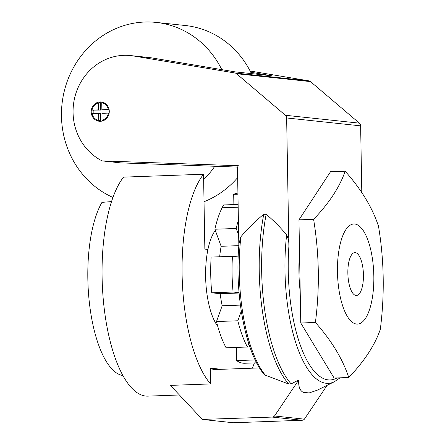 <?xml version="1.0" encoding="UTF-8"?>
<svg xmlns="http://www.w3.org/2000/svg" width="445" height="445" viewBox="0 0 445 445"><rect width="100%" height="100%" fill="white"/><g stroke="black" fill="none" stroke-linecap="round" stroke-linejoin="round"><path stroke-width="0.67" d="M207.932 249.439L204.856 249.111L203.549 174.234A114.487 41.407 87.9 0 0 182.233 279.471A114.487 41.407 87.9 0 0 210.58 383.929L210.301 368.126L221.371 369.305M122.853 375.497A93.155 33.692 -92.1 0 1 89.612 304.769A93.155 33.692 -92.1 0 1 101.977 202.358L111.55 201.585M179.407 394.988L147.785 396.133A114.487 41.407 87.9 0 1 103.941 306.171A114.487 41.407 87.9 0 1 123.549 177.132L203.549 174.234M237.124 178.245L237.663 178.222M361.796 192.635L360.634 125.852A3.577 3.332 -83.9 0 0 359.393 123.154L310.493 81.596A3.577 3.332 -83.9 0 0 308.964 80.879L250.118 71.005M133.478 55.97L152.173 57.961A55.453 51.631 96.1 0 0 149.303 57.566L130.613 55.575A55.453 51.631 -83.9 0 1 133.478 55.97L234.971 72.997A3.577 3.332 -83.9 0 1 236.501 73.714L285.401 115.272A3.577 3.332 -83.9 0 1 286.641 117.964L288.883 246.38C289.089 242.314 288.332 238.503 286.625 234.949C280.445 227.401 273.625 220.52 266.166 214.306L263.757 214.273C255.564 220.937 247.937 228.441 240.884 236.785A108.185 39.127 87.9 0 0 265.326 375.174L288.749 384.035L291.152 383.885L298.712 379.991L274.532 415.98L304.391 419.162L327.12 385.326M259.546 367.926L213.567 369.589L210.301 368.126M274.532 415.98A3.577 3.332 -83.9 0 1 272.223 417.082L202.341 419.396L170.385 385.387L210.58 383.929M265.326 375.174L263.963 374.173C245.201 352.167 234.304 293.005 239.048 243.376L240.884 236.785M286.625 234.949A108.246 39.149 87.9 0 0 295.992 343.384A108.246 39.149 87.9 0 0 334.406 381.721L317.469 390.098L309.169 392.957L303.245 392.329C299.847 390.615 298.334 386.505 298.712 379.991M252.332 368.187A114.487 41.407 87.9 0 0 254.39 362.903M378.506 226.244C372.437 207.715 361.318 189.375 345.153 171.214L330.513 171.742L298.957 219.858L300.759 323.003L334.112 378.033L348.758 377.499C364.322 361.279 374.835 345.242 380.308 329.389C384.741 294.612 384.141 260.23 378.506 226.244M345.153 171.214C339.685 187.067 329.166 203.104 313.603 219.329L298.957 219.858M313.603 219.329C319.243 253.739 319.844 288.121 315.405 322.469L300.759 323.003M315.405 322.469C331.57 340.631 342.683 358.976 348.758 377.499M337.471 272.106A50.09 18.117 87.9 0 0 361.19 322.864A50.09 18.117 87.9 0 0 370.952 250.73A50.09 18.117 87.9 0 0 350.104 225.22A50.09 18.117 87.9 0 0 337.471 272.106M356.017 295.48A21.466 7.765 87.9 0 0 356.423 295.497A21.466 7.765 87.9 0 0 363.404 273.764A21.466 7.765 87.9 0 0 354.871 252.588A21.466 7.765 87.9 0 0 347.868 273.77A21.466 7.765 87.9 0 0 356.017 295.48M299.535 252.704A75.461 27.29 87.9 0 0 298.934 272.19A75.461 27.29 87.9 0 0 300.214 291.876M130.613 55.575A55.453 51.631 -83.9 0 0 75.122 96.02A55.453 51.631 -83.9 0 0 102.122 160.901L238.414 165.735A3.577 3.332 -83.9 0 0 237.491 168.288L238.843 245.835M101.755 102.795L101.872 109.759L108.374 109.526A8.944 8.327 -83.9 0 0 101.755 102.795L103.702 103.001A8.944 8.327 -83.9 0 1 105.209 103.435M101.872 109.759L109.136 109.776M108.374 109.526L109.103 109.603M108.435 113.097L101.938 113.33L102.055 120.295A8.944 8.327 -83.9 0 0 108.435 113.097L109.131 113.169M102.055 120.295L103.746 120.478M98.723 120.417L100.67 120.623L100.548 113.659L92.104 113.686A8.944 8.327 -83.9 0 0 98.723 120.417L98.601 113.453M98.417 102.912A8.944 8.327 -83.9 0 0 92.043 110.115L100.487 110.087L98.54 109.882L98.417 102.912L100.364 103.123L100.487 110.087M92.043 110.115L98.54 109.882M102.233 102.127A9.695 9.028 -83.9 0 0 98.679 102.94M93.294 110.249A9.695 9.028 -83.9 0 0 93.289 113.647M97.21 119.983A9.695 9.028 -83.9 0 0 100.192 121.296M100.409 121.29A9.695 9.028 -83.9 0 0 109.264 111.923A9.695 9.028 -83.9 0 0 101.265 101.966A9.695 9.028 -83.9 0 0 91.264 110.649A9.695 9.028 -83.9 0 0 99.213 121.246A9.695 9.028 -83.9 0 0 100.409 121.29M204.027 201.719A91.231 84.945 -83.9 0 0 237.652 177.638M251.414 73.609A91.231 84.945 -83.9 0 0 185.343 25.521L156.134 22.411A91.231 84.945 -83.9 0 0 64.302 91.064A91.231 84.945 -83.9 0 0 112.969 197.446M203.643 179.669A91.231 84.945 -83.9 0 0 214.824 166.224M221.794 69.637A91.231 84.945 -83.9 0 0 156.134 22.411M152.173 57.961L235.116 71.873L271.723 75.772L250.752 72.257M237.658 167.097L120.812 162.892L102.122 160.901M203.487 419.568L233.341 422.75L302.077 420.264A3.577 3.332 -83.9 0 0 304.391 419.162M215.319 230.421A53.35 19.296 87.9 0 0 205.623 276.712A53.35 19.296 87.9 0 0 217.755 326.346M238.392 220.064A85.151 30.794 87.9 0 0 236.217 228.463L238.654 235.11M238.192 256.915L232.451 256.303A85.151 30.794 87.9 0 0 233.08 292.031L239.06 292.671M241.273 311.194L237.83 320.778A85.151 30.794 87.9 0 0 247.448 347.022L248.722 343.479M236.367 347.423L236.601 360.606A85.151 30.794 87.9 0 0 244.717 363.253L256.643 362.82M232.451 256.303L211.119 257.077A85.151 30.794 87.9 0 0 211.742 292.804L220.18 293.706A62.612 22.645 87.9 0 0 222.172 305.765L216.498 321.551A85.151 30.794 87.9 0 0 226.116 347.795L247.448 347.022M238.119 204.427L223.624 204.95A85.151 30.794 87.9 0 0 222.088 207.793A85.151 30.794 87.9 0 0 214.885 229.236L221.137 246.291A62.612 22.645 87.9 0 0 219.674 256.765M237.919 193.102A85.151 30.794 87.9 0 0 233.697 194.326L233.875 204.578M236.601 360.606L255.191 359.933M216.498 321.551L237.83 320.778M222.172 305.765L240.406 305.109M220.18 293.706L239.087 293.021M211.742 292.804L233.08 292.031M221.137 246.291L238.837 245.651M214.885 229.236L236.217 228.463M233.697 194.326L237.941 194.17M263.757 214.273A117.235 42.403 87.9 0 0 288.749 384.035M266.166 214.306A117.174 42.381 87.9 0 0 291.152 383.885M303.245 392.329A117.174 42.381 87.9 0 0 309.169 392.957M234.971 72.997L308.964 80.879M236.501 73.714L310.493 81.596M285.401 115.272L359.393 123.154M286.641 117.964L360.634 125.852M272.223 417.082L302.077 420.264M222.088 207.793L238.17 207.209M288.883 246.38A104.942 37.953 87.9 0 0 337.037 377.927M334.406 381.721L340.047 377.816"/></g></svg>

